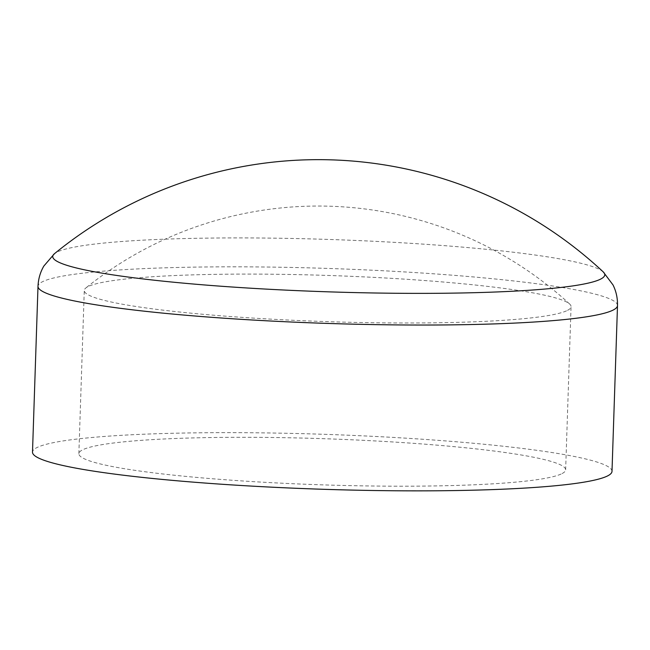 <?xml version="1.0" encoding="UTF-8"?>
<svg xmlns="http://www.w3.org/2000/svg" width="650" height="650" viewBox="0 0 650 650"><rect width="100%" height="100%" fill="white"/><g stroke="black" fill="none" stroke-linecap="round" stroke-linejoin="round"><path stroke-width="0.49" stroke-dasharray="3.25 2.44" d="M567.539 310.342A243.523 23.091 1.9 0 0 571.049 306.621A243.523 23.091 1.9 0 0 569.676 304.037A243.523 23.091 1.9 0 0 335.408 275.706A243.523 23.091 1.9 0 0 87.791 286.739A243.523 23.091 1.9 0 0 85.824 287.991A243.523 23.091 1.9 0 0 84.272 290.469A243.523 23.091 1.9 0 0 306.589 320.873A243.523 23.091 1.9 0 0 567.539 310.342M562.12 473.549A243.523 23.091 1.9 0 0 565.638 469.82A243.523 23.091 1.9 0 0 343.322 439.424A243.523 23.091 1.9 0 0 82.379 449.946A243.523 23.091 1.9 0 0 78.861 453.676A243.523 23.091 1.9 0 0 301.178 484.071A243.523 23.091 1.9 0 0 562.12 473.549M603.257 271.919A276.169 26.187 1.9 0 0 337.748 239.752A276.169 26.187 1.9 0 0 56.721 252.265A276.169 26.187 1.9 0 0 54.446 253.711M611.999 471.364A289.908 27.495 1.9 0 0 347.336 435.175A289.908 27.495 1.9 0 0 36.684 447.704A289.908 27.495 1.9 0 0 32.5 452.14M617.5 305.541A289.908 27.495 1.9 0 0 352.836 269.352A289.908 27.495 1.9 0 0 42.185 281.881A289.908 27.495 1.9 0 0 38.001 286.317M569.676 304.037A371.085 371.085 0 0 0 85.824 287.991M565.638 469.82L571.049 306.621M78.861 453.676L84.272 290.469"/><path stroke-width="0.97" d="M54.446 253.711L54.446 253.711A276.169 26.187 1.9 0 0 290.022 290.314A276.169 26.187 1.9 0 0 600.787 279.029A276.169 26.187 1.9 0 0 603.257 271.919L603.257 271.919A417.471 417.471 0 0 0 54.446 253.711L43.859 266.037C40.276 272.155 38.326 278.915 38.001 286.317A289.908 27.495 1.9 0 0 302.664 322.506A289.908 27.495 1.9 0 0 613.316 309.977A289.908 27.495 1.9 0 0 617.5 305.541C617.671 298.131 616.168 291.265 612.999 284.919L603.257 271.919M38.001 286.317L32.5 452.14A289.908 27.495 1.9 0 0 297.164 488.329A289.908 27.495 1.9 0 0 607.815 475.8A289.908 27.495 1.9 0 0 611.999 471.364L617.5 305.541"/></g></svg>
